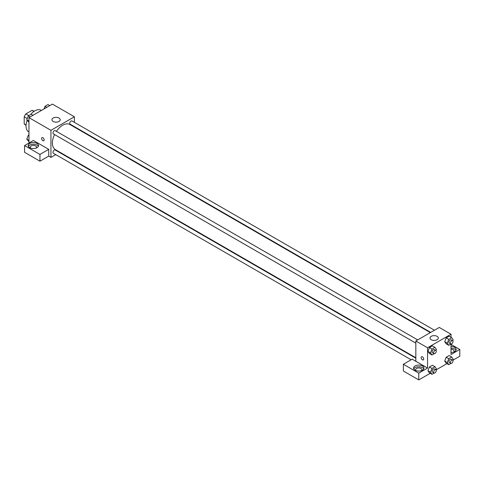 <?xml version="1.0" encoding="UTF-8"?>
<svg xmlns="http://www.w3.org/2000/svg" width="484" height="484" viewBox="0 0 484 484"><rect width="100%" height="100%" fill="white"/><g stroke="black" fill="none" stroke-linecap="round" stroke-linejoin="round"><path stroke-width="0.73" d="M28.852 115.628L25.876 113.909L32.047 110.346A8.022 4.634 120 0 1 32.972 110.679L34.086 111.32M26.076 125.023L24.2 123.94A8.022 4.634 120 0 0 24.95 124.582L26.063 125.223M24.2 123.94L24.2 116.819A8.022 4.634 120 0 1 25.876 113.909M27.249 118.574L24.2 116.819M33.922 111.435L32.047 110.346M27.195 120.377A12.433 7.181 120 0 0 26.033 126.088A12.433 7.181 120 0 0 28.604 131.781L28.961 131.987M41.4 110.449L41.043 110.243A12.433 7.181 120 0 0 30.492 114.684M28.961 143.01L28.961 117.63L52.411 104.09L74.391 116.783L74.391 122.343M74.391 126.651L74.391 127.104M74.391 126.935L80.84 130.825M53.143 118.054A4.144 2.396 180 0 1 57.656 117.533A4.144 2.396 180 0 1 60.216 119.742A4.144 2.396 180 0 1 56.071 122.137A4.144 2.396 180 0 1 51.927 119.742A4.144 2.396 180 0 1 53.143 118.054M55.763 154.614L50.947 157.397L50.947 130.317L28.961 117.63M50.947 130.317L74.391 116.783M41.981 137.631A1.815 1.047 -120 0 0 41.703 139.083A1.815 1.047 -120 0 0 42.888 140.681A1.815 1.047 60 0 1 41.697 139.083A1.815 1.047 60 0 1 41.975 137.631A1.815 1.047 60 0 1 43.79 138.678A1.815 1.047 60 0 1 43.79 140.771A1.815 1.047 60 0 1 42.882 140.687A1.815 1.047 -120 0 0 43.79 140.771M48.745 149.356L33.36 140.475L24.569 145.551L39.954 154.432L48.745 149.356L48.745 156.126L50.947 157.397M29.693 143.433A5.179 2.989 180 0 1 35.344 142.786A5.179 2.989 180 0 1 38.538 145.551A5.179 2.989 180 0 1 33.36 148.54A5.179 2.989 180 0 1 28.175 145.551A5.179 2.989 180 0 1 29.693 143.433M38.327 146.398A5.179 2.989 0 0 0 29.693 145.127A5.179 2.989 0 0 0 28.387 146.398M30.619 148.086A3.11 1.797 180 0 1 30.25 147.239A3.11 1.797 180 0 1 32.168 145.581A3.11 1.797 180 0 1 35.556 145.974A3.11 1.797 180 0 1 36.469 147.239A3.11 1.797 180 0 1 36.1 148.086M39.954 154.432L39.954 161.202L48.745 156.126M24.569 145.551L24.569 152.321L39.954 161.202M59.883 152.23L59.49 152.46M417.704 339.913L55.218 130.632A1.863 1.077 120 0 0 53.355 131.708A1.863 1.077 120 0 0 53.355 133.862L415.835 343.144M415.835 358.196L55.218 149.992A1.863 1.077 120 0 0 53.778 150.494A1.863 1.077 120 0 0 52.968 152.369A1.863 1.077 120 0 0 53.355 153.222L411.128 359.781M434.469 330.233L71.983 120.958A1.863 1.077 120 0 0 70.543 121.454A1.863 1.077 120 0 0 69.732 123.329A1.863 1.077 120 0 0 70.12 124.188L430.736 332.387M430.343 332.611L69.92 124.527A14.508 8.373 120 0 0 56.404 131.321M54.541 134.552A14.508 8.373 120 0 0 52.411 143.01A14.508 8.373 120 0 0 55.412 149.653L415.835 357.743M415.835 361.294L412.174 359.176L403.384 364.258L418.769 373.14L427.56 368.064L415.835 361.294L415.835 340.99L439.284 327.45L451.009 334.22L451.009 337.263M403.384 364.258L403.384 371.022L418.769 379.91L430.197 373.309M436.054 369.927L446.962 363.629M452.818 360.247L459.8 356.218L459.8 349.448L451.009 354.524L451.009 344.033M451.009 349.345A3.11 1.797 180 0 1 453.205 349.871A3.11 1.797 180 0 1 454.119 351.142A3.11 1.797 180 0 1 453.75 351.989M455.976 350.295A5.179 2.989 0 0 0 451.009 348.153M451.009 346.459A5.179 2.989 180 0 1 456.188 349.448A5.179 2.989 180 0 1 451.009 352.443M416.028 370.599A3.11 1.797 180 0 1 415.659 369.758A3.11 1.797 180 0 1 418.769 367.961A3.11 1.797 180 0 1 421.879 369.758A3.11 1.797 180 0 1 421.51 370.599M423.736 368.911A5.179 2.989 0 0 0 415.103 367.64A5.179 2.989 0 0 0 413.796 368.911M415.103 365.946A5.179 2.989 180 0 1 420.753 365.299A5.179 2.989 180 0 1 423.948 368.064A5.179 2.989 180 0 1 418.769 371.053A5.179 2.989 180 0 1 413.584 368.064A5.179 2.989 180 0 1 415.103 365.946M418.769 373.14L418.769 379.91M451.009 344.372L459.8 349.448M450.967 363.381L448.753 364.664L447.27 362.558L448.753 358.741L446.188 357.259L449.146 355.552L446.188 357.259L444.705 361.076L446.188 363.181L444.699 361.082M450.967 344.021L448.753 345.304L446.188 343.821L444.699 341.722M448.753 345.304L447.27 343.198L448.753 339.381L446.188 337.899L449.146 336.192L446.188 337.899L444.705 341.716L446.188 343.821M434.202 353.701L431.988 354.984L429.423 353.501L427.935 351.402M431.988 354.984L430.506 352.878L431.988 349.061L429.423 347.579L432.381 345.872L429.423 347.579L427.941 351.396L429.423 353.501M431.988 368.421L429.423 366.939L432.381 365.226L429.423 366.939L427.941 370.756L429.423 372.861L427.941 370.756L430.506 372.232L431.988 368.421L434.947 366.709L436.429 368.814L436.017 369.879M427.56 368.064L427.56 347.76L451.009 334.22M437.088 336.338A4.144 2.396 180 0 1 438.298 338.026A4.144 2.396 180 0 1 434.154 340.421A4.144 2.396 180 0 1 430.01 338.026A4.144 2.396 180 0 1 432.569 335.817A4.144 2.396 180 0 1 437.088 336.338M427.56 347.76L415.835 340.99M421.528 356.762A1.815 1.047 -120 0 0 421.249 358.214A1.815 1.047 -120 0 0 422.435 359.812A1.815 1.047 60 0 1 421.249 358.214A1.815 1.047 60 0 1 421.528 356.762A1.815 1.047 60 0 1 423.337 357.809A1.815 1.047 60 0 1 423.337 359.902A1.815 1.047 60 0 1 422.429 359.812A1.815 1.047 -120 0 0 423.337 359.902M431.988 349.061L434.947 347.349L436.429 349.46L436.017 350.519M435.866 350.398L434.396 349.551A1.863 1.077 120 0 0 432.962 350.053A1.863 1.077 120 0 0 432.145 351.929A1.863 1.077 120 0 0 432.533 352.782L433.997 353.629A1.863 1.077 120 0 0 435.866 352.552A1.863 1.077 120 0 0 435.866 350.398A1.863 1.077 120 0 0 434.426 350.9A1.863 1.077 120 0 0 433.616 352.776A1.863 1.077 120 0 0 433.997 353.629M430.506 352.878L427.941 351.396M434.947 347.349L432.381 345.872M448.753 339.381L451.711 337.675L453.193 339.78L452.782 340.839M452.631 340.718L451.161 339.871A1.863 1.077 120 0 0 449.727 340.373A1.863 1.077 120 0 0 448.91 342.249A1.863 1.077 120 0 0 449.297 343.102L450.761 343.949A1.863 1.077 120 0 0 452.631 342.872A1.863 1.077 120 0 0 452.631 340.718A1.863 1.077 120 0 0 451.191 341.22A1.863 1.077 120 0 0 450.38 343.096A1.863 1.077 120 0 0 450.761 343.949M447.27 343.198L444.705 341.716M451.711 337.675L449.146 336.192M434.202 373.061L431.988 374.344L430.506 372.232M435.866 369.758L434.396 368.911A1.863 1.077 120 0 0 432.962 369.407A1.863 1.077 120 0 0 432.145 371.288A1.863 1.077 120 0 0 432.533 372.142L433.997 372.989A1.863 1.077 120 0 0 435.866 371.912A1.863 1.077 120 0 0 435.866 369.758A1.863 1.077 120 0 0 434.426 370.254A1.863 1.077 120 0 0 433.616 372.135A1.863 1.077 120 0 0 433.997 372.989M431.988 374.344L429.423 372.861M434.947 366.709L432.381 365.226M448.753 358.741L451.711 357.029L453.193 359.134L452.782 360.199M452.631 360.078L451.161 359.231A1.863 1.077 120 0 0 449.727 359.733A1.863 1.077 120 0 0 448.91 361.608A1.863 1.077 120 0 0 449.297 362.462L450.761 363.309A1.863 1.077 120 0 0 452.631 362.232A1.863 1.077 120 0 0 452.631 360.078A1.863 1.077 120 0 0 451.191 360.574A1.863 1.077 120 0 0 450.38 362.456A1.863 1.077 120 0 0 450.761 363.309M448.753 364.664L446.188 363.181M447.27 362.558L444.705 361.076M451.711 357.029L449.146 355.552M28.961 122.301L26.777 119.79L28.26 115.972L31.218 114.26L33.009 115.295M28.961 121.048L26.777 119.79M30.044 117.001L28.26 115.972M43.99 108.954L45.024 106.292L47.983 104.58L49.773 105.615M46.809 107.327L45.024 106.292M28.961 141.661L26.777 139.144L28.26 135.326L28.961 134.921M28.961 140.408L26.777 139.144M28.961 135.738L28.26 135.326"/></g></svg>
